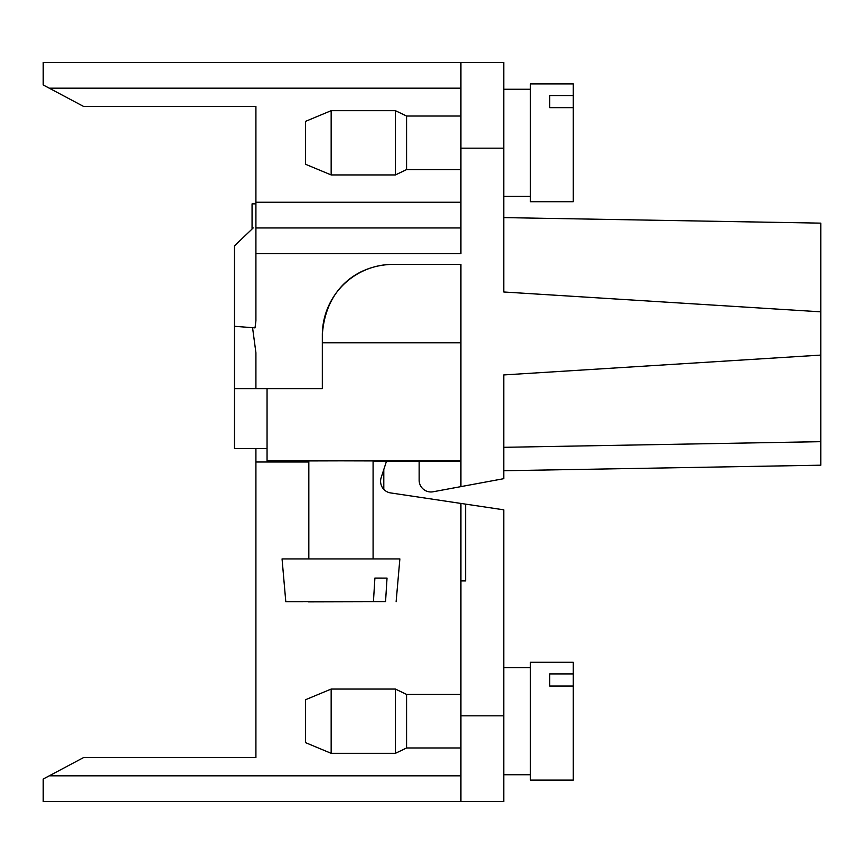 <?xml version="1.0" encoding="UTF-8"?>
<svg xmlns="http://www.w3.org/2000/svg" width="864" height="864" viewBox="0 0 864 864"><rect width="100%" height="100%" fill="white"/><g stroke="black" fill="none" stroke-linecap="round" stroke-linejoin="round"><path stroke-width="1.3" d="M234.49 326.29L255.01 327.877L234.49 326.29L234.49 388.616L255.917 388.616L255.917 352.75L252.59 327.877M460.922 460.793L267.052 460.793L267.052 388.616M308.826 461.041L267.052 460.793M267.052 448.6L234.49 448.6L234.49 388.616M255.917 388.616L322.326 388.616L322.326 335.07A70.686 70.686 0 0 1 393.012 264.373C357.642 264.881 325.296 288.425 322.326 335.07M460.922 461.041L373.086 461.041M393.012 264.373L460.922 264.373L460.922 486.626L433.08 491.778A11.783 11.783 0 0 1 419.148 480.2L419.148 461.041M255.01 327.877L255.917 320.792L255.917 227.956C252.342 227.956 252.342 227.956 255.917 227.956L460.922 227.956M43.2 84.974L49.248 88.182L43.2 84.974L43.2 62.478L503.766 62.478L503.766 291.989L820.8 311.828L820.8 355.093L503.766 374.933L503.766 478.678L433.08 491.778M503.766 148.165L460.922 148.165L460.922 253.67L255.917 253.67M234.49 326.084L234.49 245.84L253.217 227.934M820.8 355.093L820.8 441.677L503.766 447.314M820.8 311.828L820.8 223.139L503.766 217.609M460.922 88.182L49.248 88.182L83.484 106.391L255.917 106.391L255.917 227.956M255.917 448.6L255.917 461.992L303.469 461.992A22.496 22.496 0 0 0 308.826 461.344M460.922 148.165L460.922 62.478M419.148 461.452L460.922 461.452M255.917 203.861L252.061 203.861L252.061 229.046M820.8 441.677L820.8 465.199L503.766 470.74M331.16 174.938L305.456 164.236L305.456 121.392L331.16 110.678L331.16 174.938L395.42 174.938L395.42 110.678L331.16 110.678M395.42 174.938L406.577 169.582L406.577 116.035L395.42 110.678M373.086 558.803L373.086 460.922L340.956 460.847L308.826 460.922L308.826 558.803M396.122 601.765L399.87 558.922L282.053 558.922L285.8 601.765L373.432 601.657L374.9 578.092L387.029 578.124L385.549 601.69L308.491 601.873L385.549 601.69M373.432 601.657L285.8 601.765M374.9 578.146L387.029 578.124M419.148 461.128L386.521 461.128M573.221 95.537L573.221 107.654L549.655 107.654L549.655 95.537L573.221 95.537L573.221 83.905L530.377 83.905L530.377 201.722L573.221 201.722L573.221 107.654M549.655 107.654L549.655 95.537M460.922 503.431L503.766 509.825L503.766 801.522L460.922 801.522L460.922 503.431L390.625 492.923A11.783 11.783 0 0 1 381.164 477.63L386.554 461.041M460.922 801.522L43.2 801.522L43.2 779.026L49.248 775.818L43.2 779.026M460.922 775.818L49.248 775.818L83.484 757.609L255.917 757.609L255.917 461.992L308.826 461.992M465.631 504.133L465.631 580.878L460.922 580.878M331.16 753.322L305.456 742.608L305.456 699.764L331.16 689.062L331.16 753.322L395.42 753.322L395.42 689.062L331.16 689.062M460.922 747.965L406.577 747.965L406.577 694.418L395.42 689.062M573.221 673.92L573.221 686.038L549.655 686.038L549.655 673.92L573.221 673.92L573.221 662.278L530.377 662.278L530.377 780.095L573.221 780.095L573.221 686.038M549.655 686.038L549.655 673.92M460.922 342.76L322.326 342.76M460.922 202.252L255.917 202.252M460.922 715.835L503.766 715.835M406.577 169.582L460.922 169.582M406.577 116.035L460.922 116.035M383.8 469.519L383.8 489.359M530.377 89.251L503.766 89.251M530.377 196.366L503.766 196.366M406.577 747.965L395.42 753.322M406.577 694.418L460.922 694.418M530.377 667.634L503.766 667.634M530.377 774.749L503.766 774.749"/></g></svg>
